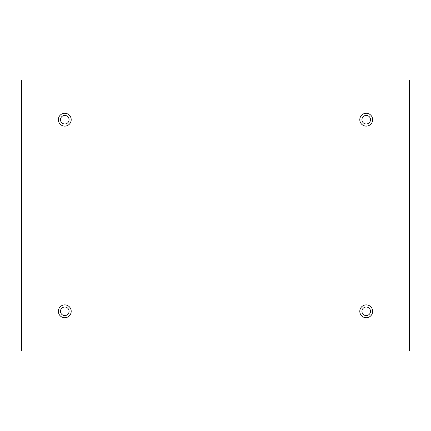 <?xml version="1.0" encoding="UTF-8"?>
<svg xmlns="http://www.w3.org/2000/svg" width="431" height="431" viewBox="0 0 431 431"><rect width="100%" height="100%" fill="white"/><g stroke="black" fill="none" stroke-linecap="round" stroke-linejoin="round"><path stroke-width="0.65" d="M409.45 79.967L21.55 79.967L21.55 351.033L409.45 351.033L409.45 79.967M64.779 126.121A6.427 6.427 0 0 1 59.214 116.478A6.427 6.427 0 0 1 70.345 116.478A6.427 6.427 0 0 1 64.779 126.121M366.221 126.121A6.427 6.427 0 0 1 360.655 116.478A6.427 6.427 0 0 1 371.786 116.478A6.427 6.427 0 0 1 366.221 126.121M366.221 317.733A6.427 6.427 0 0 1 360.655 308.095A6.427 6.427 0 0 1 371.786 308.095A6.427 6.427 0 0 1 366.221 317.733M64.779 317.733A6.427 6.427 0 0 1 59.214 308.095A6.427 6.427 0 0 1 70.345 308.095A6.427 6.427 0 0 1 64.779 317.733M60.496 311.306A4.283 4.283 0 0 1 66.924 307.594A4.283 4.283 0 0 1 66.924 315.018A4.283 4.283 0 0 1 60.496 311.306M361.938 311.306A4.283 4.283 0 0 1 368.36 307.594A4.283 4.283 0 0 1 368.36 315.018A4.283 4.283 0 0 1 361.938 311.306M361.938 119.694A4.283 4.283 0 0 1 368.36 115.982A4.283 4.283 0 0 1 368.36 123.406A4.283 4.283 0 0 1 361.938 119.694M60.496 119.694A4.283 4.283 0 0 1 66.924 115.982A4.283 4.283 0 0 1 66.924 123.406A4.283 4.283 0 0 1 60.496 119.694"/></g></svg>
